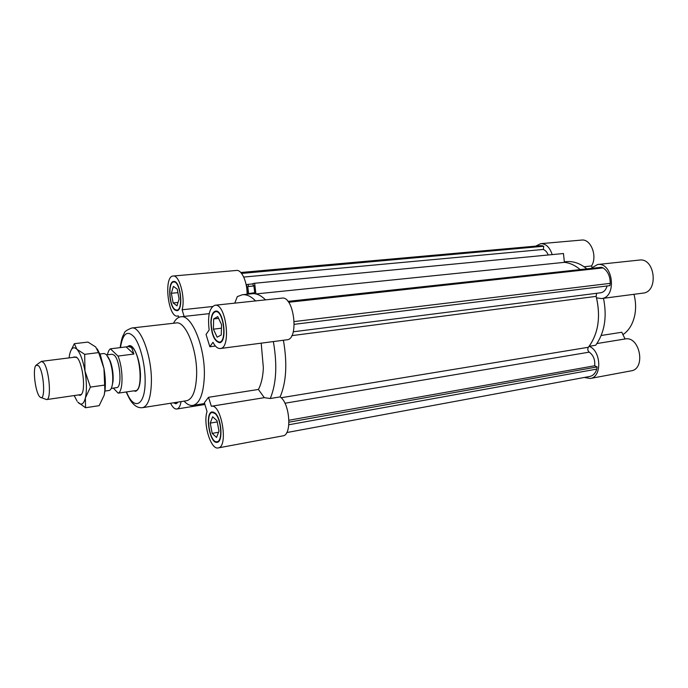 <?xml version="1.0" encoding="UTF-8"?>
<svg xmlns="http://www.w3.org/2000/svg" width="688" height="688" viewBox="0 0 688 688"><rect width="100%" height="100%" fill="white"/><g stroke="black" fill="none" stroke-linecap="round" stroke-linejoin="round"><path stroke-width="1.03" d="M596.616 293.303L596.152 296.373C600.959 316.807 598.371 333.775 588.369 347.268L281.125 397.75M254.646 283.258L563.463 253.519L564.401 262.334C569.913 262.936 575.185 265.353 580.208 269.601C575.185 265.353 569.913 262.936 564.401 262.334L255.902 293.948L254.646 283.258L252.969 283.542L253.218 285.692L253.872 285.58L254.698 292.684L248.6 293.604L247.775 286.586L248.411 286.483L248.162 284.35L246.519 284.626L247.646 294.189M255.575 300.923C251.111 296.373 246.734 294.309 242.451 294.722L252.212 293.724C256.555 293.303 260.984 295.35 265.499 299.865C262.291 296.631 259.092 294.662 255.902 293.948M253.872 285.623L253.218 285.692M253.915 285.984L247.775 286.586M253.915 285.941L248.411 286.483M253.003 283.886L248.162 284.35M607.074 285.976C605.913 289.966 603.772 292.237 600.65 292.787L293.269 331.788M287.937 301.378L601.45 267.288L603.135 267.899C607.831 271.141 610.196 276.292 610.247 283.353L609.886 285.632L294.275 324.315M610.247 283.353L294.266 321.571M603.135 267.899L288.625 302.273M240.8 272.5L540.863 245.668L543.744 246.235L543.314 249.452C545.446 250.303 547.072 252.143 548.216 254.99M543.314 249.452L243.715 277.066M543.744 246.235L241.583 273.428M542.273 245.702L240.955 272.672M286.767 432.554L589.814 376.448C593.133 375.717 595.464 373.257 596.797 369.086L597.141 366.928L594.69 365.767C595.215 359.747 593.4 355.206 589.238 352.153C587.681 350.742 587.389 349.117 588.369 347.268M283.396 340.25C287.438 363.367 286.346 382.253 280.119 396.907C286.346 382.253 287.438 363.367 283.396 340.25M594.69 365.767L288.969 420.239M597.141 366.928L288.977 422.183M596.797 369.086L288.84 424.763M217.03 420.729L218.999 431.144L216.539 437.448L212.179 433.38L210.244 423.12L212.644 416.773L217.03 420.729M210.244 423.12L217.253 421.916M212.179 433.38L218.569 432.245M213.667 318.94L217.735 316.592L221.562 324.624L221.252 334.987L217.15 337.18L213.392 329.174L213.667 318.94L218.586 318.381M213.392 329.174L221.459 328.21M171.346 293.286L173.376 286.38L177.255 289.149L179.095 298.936L177.005 305.825L173.144 302.944L171.346 293.286L177.917 292.649M173.144 302.944L178.029 302.445M113.305 388.101L118.164 393.158L133.876 390.836L135.476 391.291C138.606 390.406 140.275 385.443 140.481 376.396C140.713 361.776 134.298 344.43 129.292 345.686L127.693 346.468M181.056 401.611C180.265 406.109 178.854 408.577 176.799 409.016C174.683 409.222 172.611 407.305 170.598 403.254M247.052 294.249C247.37 282.269 241.703 269.567 236.586 270.444L173.135 276.026C179.362 274.581 185.605 297.784 182.114 309.772L212.48 306.521M220.298 348.524L286.973 339.786C299.289 339.373 294.017 295.651 281.934 298.119L214.983 305.248C226.008 302.84 231.572 348.3 220.298 348.524C217.718 348.721 215.275 346.649 212.97 342.306L209.84 346.743L206.065 334.471L209.152 329.956C207.509 315.818 209.453 307.579 214.983 305.248M218.191 447.922C210.846 450.081 202.865 423.636 207.045 411.596L204.379 402.686L208.524 397.303L211.345 406.264C221.476 403.383 228.691 447.148 218.191 447.922L282.914 435.848C292.185 435.289 289.923 403.048 280.119 396.907L270.255 398.524C276.37 383.809 277.402 364.821 273.351 341.566M178.39 315.981L177.547 316.076L178.355 315.861L178.803 317.374M208.524 397.303L258.396 389.451L264.295 397.655L211.465 406.255M264.295 397.655L270.255 398.524M258.396 389.451C261.251 384.205 262.911 377.033 263.366 367.942L261.199 343.157M184.066 401.138C187.05 404.398 189.983 405.825 192.872 405.421C199.675 403.615 203.493 393.983 204.327 376.525C205.471 347.861 191.806 314.192 180.849 316.79C177.96 317.168 175.517 319.327 173.505 323.257M215.421 346.021L209.84 346.743M214.974 413.497L212.274 412.465C204.835 413.049 209.849 443.683 217.081 441.73C222.972 441.472 221.278 418.39 214.974 413.497M214.991 412.972C221.536 418.046 223.299 442.031 217.176 442.298C209.668 444.319 204.465 412.508 212.188 411.897L214.991 412.972M174.073 402.712L175.896 403.28L177.461 402.179M177.951 402.102L175.973 403.804L173.591 402.781M174.993 309.54L176.816 310.142C183.576 310.202 180.342 280.644 173.72 282.003C167.924 281.882 169.076 305.739 174.993 309.54M174.993 310.056C168.844 306.1 167.648 281.332 173.66 281.461C180.54 280.05 183.902 310.744 176.876 310.684L174.993 310.056M177.547 316.076C168.044 317.968 163.409 276.094 173.135 276.026M184.117 316.428L182.114 309.772M242.451 294.722L237.317 296.597L234.771 303.141M211.113 322.302C211.62 334.119 214.389 340.715 219.403 342.108C227.341 341.936 223.428 310.013 215.671 311.698C212.945 312.378 211.431 315.912 211.113 322.302M210.872 322.13C211.199 315.491 212.773 311.819 215.611 311.114C223.669 309.359 227.728 342.512 219.489 342.693C214.269 341.248 211.405 334.394 210.872 322.13M126.196 391.971C130.961 402.643 132.578 403.134 134.753 405.266C137.118 407.193 139.724 407.993 142.571 407.666L186.697 400.717C192.623 399.143 195.934 390.672 196.613 375.33C197.551 350.218 185.674 320.694 176.154 322.956L131.778 328.013C126.859 329.922 124.373 331.676 124.296 333.276L123.006 335.727C122.851 336.243 121.664 337.679 120.151 347.629M590.829 268.44L597.623 264.51C613.146 261.922 617.127 297.474 601.458 298.566L596.539 297.852C600.719 317.125 598.25 333.284 589.117 346.322C601.295 350.674 602.181 377.196 590.261 378.486L584.301 377.471M535.668 246.132L540.734 243.664C546.023 243.664 549.832 247.319 552.18 254.612M633.958 294.309C635.712 300.862 636.056 307.381 635.015 313.874C633.252 323.429 629.219 330.36 622.915 334.669M601.2 335.495L621.806 332.252L625.057 338.978C639.823 335.658 646.178 368.94 631.111 370.858L590.261 378.486M564.349 261.844L566.198 261.655C573.328 260.984 580.208 263.392 586.838 268.879M589.117 346.322L595.696 345.247C604.623 332.674 607.22 317.022 603.496 298.3M601.458 298.566L642.988 293.122C658.915 291.97 655.088 257.484 639.307 260.073L597.623 264.51M584.086 266.755L591.534 265.964C597.752 256.306 590.82 238.581 581.523 240.078L540.734 243.664M591.534 265.964L592.067 267.125M38.528 365.706C44.058 371.486 45.726 401.904 40.308 397.234C35.742 394.774 32.233 368.888 35.982 365.294L38.528 365.706M41.065 397.535L46.578 399.582C51.867 399.943 49.166 368.286 43.361 362.464L41.392 361.372L36.627 364.803M104.963 391.076L109.1 390.474C110.966 390.062 112.144 387.335 112.651 382.296C113.116 374.814 112.135 367.521 109.693 360.435L106.339 354.509L104.086 353.494L99.941 354.01M108.059 356.848L110.381 361.398C112.591 367.813 113.486 374.41 113.064 381.178L112.032 386.192M127.899 346.434L131.597 347.509L133.902 354.036L126.128 346.89L129.361 346.253L132.216 347.431C140.627 353.924 143.276 390.904 135.39 390.724L133.429 390.904M133.902 354.036L118.001 356.074L110.424 348.825L126.128 346.89M107.448 354.827C108.102 351.697 109.1 349.693 110.424 348.825M118.001 356.074C123.324 368.519 123.358 391.498 118.164 393.158M106.726 354.922L112.11 354.243L114.191 355.154C120.245 360.142 122.292 387.783 116.642 387.619L111.267 388.393M135.949 391.171L134.685 390.827M128.656 346.339L129.783 345.668M97.3 348.945L100.551 355.558L103.965 368.493C105.281 376.104 105.668 383.078 105.144 389.434L104.215 395.136L104.868 390.165L103.965 368.493L98.874 353.236L95.692 346.967L87.961 342.074L74.33 343.69L76.893 349.255C73.556 346.184 71.122 347.965 69.6 354.595L69.075 357.889M73.599 357.321L74.063 356.891L77.125 357.726C82.319 362.636 85.682 387.464 81.984 393.579C81.081 395.282 79.98 395.729 78.699 394.903M70.443 351.568L74.33 343.69M84.676 354.337L84.977 371.03C82.981 360.357 80.281 353.099 76.893 349.255L84.676 354.337L98.573 352.6M84.977 371.03L90.429 387.103L85.398 397.913C86.894 390.827 86.748 381.866 84.977 371.03M85.398 397.913L85.518 407.743L77.864 402.162C81.184 405.731 83.695 404.312 85.398 397.913M74.184 395.557L77.116 401.19M85.518 407.743L99.158 405.662L104.215 395.136M104.335 385.125L90.429 387.103M596.152 296.373L291.824 335.632M589.238 352.153L284.935 403.237M142.571 407.666C148.032 406.144 150.973 397.535 151.403 381.849C151.928 356.16 140.541 325.794 131.778 328.013M126.515 391.928C134.048 411.269 145.314 405.92 145.151 380.86C145.263 364.468 140.257 344.697 134.151 336.957C127.349 329.836 122.782 333.379 120.469 347.586M204.912 404.484L176.799 409.016M264.459 397.63L211.345 406.264M209.229 313.642L180.849 316.79M204.628 403.529L192.872 405.421M217.081 441.73L218.672 441.438M212.274 412.465L213.873 412.198M175.896 403.28L177.263 403.065M176.816 310.142L178.278 309.987M173.72 282.003L175.191 281.865M219.403 342.108L221.132 341.884M215.671 311.698L217.399 311.509M596.917 343.553L625.057 338.978M46.578 399.582L81.373 394.516M41.392 361.372L76.291 356.986M110.381 361.398L109.693 360.435M113.064 381.178L112.651 382.296M105.144 389.434L104.868 390.165M100.551 355.558L98.874 353.236"/></g></svg>

